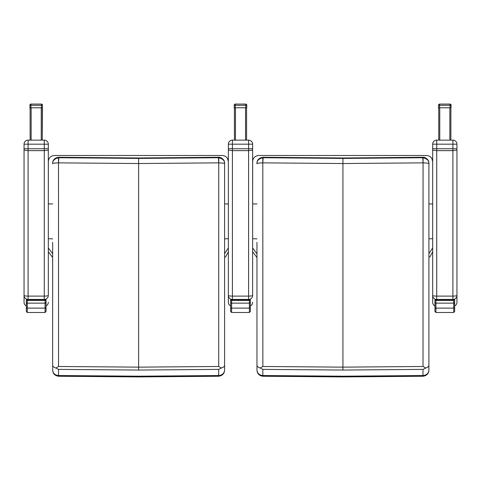 <?xml version="1.0" encoding="UTF-8"?>
<svg xmlns="http://www.w3.org/2000/svg" width="481" height="481" viewBox="0 0 481 481"><rect width="100%" height="100%" fill="white"/><g stroke="black" fill="none" stroke-linecap="round" stroke-linejoin="round"><path stroke-width="0.72" d="M256.962 238.877A6.067 0.391 180 0 1 252.639 238.498L252.639 203.926L256.962 203.926L252.639 203.926L252.675 160.888M252.778 160.275L252.94 159.662M252.639 144.595L252.639 161.562C252.946 157.924 254.966 155.904 258.706 155.489L426.605 155.489C430.345 155.904 432.365 157.924 432.678 161.556L431.86 158.52M252.639 247.955L256.962 253.776L252.639 247.962M428.908 203.926L432.678 203.926L428.908 203.926M432.678 247.955L428.908 253.577L432.678 247.962M428.908 238.865A6.067 0.391 0 0 0 432.678 238.498L432.678 203.926M256.962 242.316L256.962 370.111C257.299 373.34 259.259 375.15 262.848 375.535L262.848 369.39L260.167 368.007L262.86 366.48L262.812 162.855L263.131 157.738L262.812 157.744C258.658 158.802 256.71 160.816 256.962 163.78C256.71 163.318 258.658 163.011 262.812 162.855L262.812 157.744M260.167 368.007C258.026 367.298 256.956 366.348 256.962 365.163M263.137 157.275L342.935 157.984L422.703 157.275L422.739 157.738L342.935 158.417L263.131 157.738L263.137 157.275C259.355 157.726 257.305 159.608 256.98 162.927L256.962 163.348C256.848 160.101 258.904 158.075 263.137 157.275L342.935 157.984L422.733 157.275C426.966 158.075 429.022 160.101 428.908 163.366L428.908 163.78C429.16 160.816 427.212 158.802 423.058 157.744L422.739 157.738L423.058 162.855L423.015 366.48L425.703 368.007L423.021 369.39L422.943 376.25L342.935 376.918L262.933 376.25L262.848 375.535M256.962 370.111L256.962 370.178C257.239 373.731 259.229 375.751 262.927 376.25L262.927 376.25M262.921 162.855L342.935 163.534L422.949 162.855M423.015 366.48L342.935 367.141L262.86 366.48M423.021 369.39L342.935 370.051L262.848 369.39M422.943 376.25C426.647 375.751 428.637 373.725 428.908 370.178L428.908 370.111C428.571 373.34 426.611 375.15 423.021 375.535L342.935 376.196L262.854 375.535M423.058 157.744L423.058 162.855C427.212 163.011 429.16 163.318 428.908 163.78L428.908 365.163C428.914 366.348 427.843 367.298 425.703 368.007M428.908 370.178L428.908 365.163M52.651 238.877A6.067 0.391 180 0 1 48.322 238.498L48.322 203.926L52.651 203.926L48.322 203.926L48.365 160.888M48.461 160.275L48.629 159.662M48.322 144.595L48.322 161.562C48.635 157.924 50.655 155.904 54.395 155.489L222.294 155.489C226.034 155.904 228.054 157.924 228.361 161.556L228.361 203.926L224.597 203.926L228.361 203.926L228.361 247.974L224.597 253.577L228.361 247.962L228.361 251.719L225.703 256.74L224.597 257.335M48.322 247.962L52.651 253.776L48.322 247.962M227.549 158.52L228.361 161.562M224.597 238.865A6.067 0.391 0 0 0 228.361 238.498L228.361 203.926M52.651 242.316L52.651 370.111C52.988 373.34 54.948 375.15 58.538 375.535L58.538 369.39L55.856 368.007L58.544 366.48L58.502 162.855L58.82 157.738L58.502 157.744C54.347 158.802 52.399 160.816 52.651 163.78C52.399 163.318 54.347 163.011 58.502 162.855L58.502 157.744M55.856 368.007C53.716 367.298 52.645 366.348 52.651 365.163M218.386 157.275L218.428 157.738L138.624 158.417L58.82 157.738L58.826 157.275C55.044 157.726 52.994 159.608 52.663 162.927L52.651 163.348C52.537 160.101 54.593 158.075 58.826 157.275L138.624 157.984L218.422 157.275C222.649 158.075 224.711 160.101 224.597 163.366L224.597 163.78C224.849 160.816 222.901 158.802 218.747 157.744L218.428 157.738L218.747 162.855L218.699 366.48L221.392 368.007L218.711 369.39L218.633 376.25L138.624 376.918L58.622 376.25L58.538 375.535L138.624 376.196L218.705 375.535C222.3 375.15 224.26 373.34 224.597 370.111L224.597 163.78C224.849 163.318 222.901 163.011 218.747 162.855L218.747 157.744M52.651 370.111L52.651 370.178C52.928 373.731 54.912 375.751 58.616 376.25L58.616 376.25M58.61 162.855L138.624 163.534L218.639 162.855M218.699 366.48L138.624 367.141L58.544 366.48M218.711 369.39L138.624 370.051L58.538 369.39M224.597 365.163C224.603 366.348 223.533 367.298 221.392 368.007M224.597 370.178L224.597 370.178C224.32 373.725 222.336 375.751 218.633 376.25M30.117 108.183L30.117 140.139M31.133 140.139L31.133 107.768L42.256 107.768L42.256 140.139L42.46 105.489M234.433 108.183L234.433 140.139M246.567 140.139L246.567 108.183M31.133 107.768L30.117 107.768M450.883 140.139L450.883 107.768L438.744 107.768L438.744 140.139M246.567 107.768L234.433 107.768M29.918 108.165L29.918 105.489M234.229 108.183L234.229 105.513M234.229 108.165L234.433 107.792M438.54 108.183L438.744 107.792M438.54 108.165L438.54 105.099L439.556 105.333L439.556 104.082A1.01 1.01 -0 0 0 438.54 105.099A1.01 1.01 0 0 1 439.556 104.082L450.072 104.082L450.072 105.333L451.082 105.099A1.01 1.01 -0 0 0 450.072 104.082L439.556 104.082M29.918 105.117L29.918 107.786L29.918 105.099L30.928 105.333L30.928 104.082L41.444 104.082A1.01 1.01 0 0 1 42.46 105.099A1.01 1.01 -0 0 0 41.444 104.082L41.444 105.333L42.46 105.099L42.46 107.786L30.117 107.792M30.928 104.082A1.01 1.01 -0 0 0 29.918 105.099A1.01 1.01 0 0 1 30.928 104.082L41.444 104.082M245.761 104.082A1.01 1.01 0 0 1 246.771 105.099A1.01 1.01 -0 0 0 245.761 104.082L245.761 105.333L246.771 105.099L246.771 107.786L234.229 107.768L234.229 105.099L235.239 105.333L235.239 104.082A1.01 1.01 -0 0 0 234.229 105.099A1.01 1.01 0 0 1 235.239 104.082L245.761 104.082L235.239 104.082M450.072 104.082A1.01 1.01 0 0 1 451.082 105.099L451.082 107.786L438.54 107.768M48.322 144.186A4.046 4.046 -0 0 0 44.276 140.139L44.276 144.18L48.322 144.186A4.046 4.046 0 0 0 44.276 140.139L28.096 140.139A4.046 4.046 -0 0 0 24.05 144.186L28.096 144.18L28.096 140.139A4.046 4.046 0 0 0 24.05 144.186L24.05 148.701L28.096 148.761L28.096 144.18L44.276 144.18L44.276 148.761L28.096 148.761L28.096 150.631L24.05 150.09L24.05 295.418A4.046 0.685 -0 0 0 28.096 296.104L28.096 150.631L44.276 150.631L44.276 296.104A4.046 0.685 -0 0 0 48.322 295.418L48.322 150.09L44.276 150.631L44.276 148.761L48.322 148.701L48.322 144.186M24.05 302.278L24.05 295.418L24.05 302.278A4.046 4.04 -0 0 0 26.329 305.91A4.046 4.046 0 0 1 24.05 302.278M48.322 161.562L48.322 203.926M48.322 238.498L48.322 295.418A4.046 4.04 180 0 1 44.697 299.441M24.05 148.701L24.05 150.09M48.322 150.09L48.322 148.701M27.676 299.441A4.046 4.04 180 0 1 24.05 295.418M28.096 299.441L28.096 296.104L44.276 296.104L44.276 299.441M46.05 305.91A4.046 4.04 -0 0 0 48.322 302.278A4.046 4.046 0 0 1 46.05 305.916M45.07 300.06L46.05 299.964A0.505 0.505 -0 0 0 45.545 299.459L45.07 299.441L45.07 300.409L46.05 300.186L45.07 299.441L27.303 299.441L27.303 300.06L45.07 300.06M45.07 299.441L26.834 299.459A0.505 0.505 -0 0 0 26.329 299.964L27.303 300.06L27.303 300.409L26.329 300.186L26.329 311.514L27.303 312.494L45.07 312.494L46.05 311.514L46.05 300.186M27.303 312.494L27.303 303.144L45.07 303.138A0.98 0.974 -0 0 0 46.05 302.17L46.05 302.164A0.98 0.974 -0 0 1 45.07 303.138L27.303 303.144A0.98 0.974 180 0 1 26.329 302.17L26.329 302.17A0.98 0.974 180 0 0 27.303 303.138L27.303 300.409L45.07 300.409L45.07 312.494M456.95 150.09L456.95 144.186A4.046 4.046 -0 0 0 452.904 140.139L452.904 144.18L456.95 144.186L456.95 302.278L456.95 150.09L452.904 150.631L436.724 150.631L436.724 140.139A4.046 4.046 -0 0 0 432.678 144.186L452.904 144.18L452.904 148.761L432.678 148.701L432.678 150.09L436.724 150.631L436.724 296.104A4.046 0.685 -0 0 1 432.678 295.418L432.678 302.278A4.046 4.04 -0 0 0 434.95 305.91A4.046 4.046 0 0 1 432.678 302.278M456.95 144.186A4.046 4.046 0 0 0 452.904 140.139L436.724 140.139A4.046 4.046 0 0 0 432.678 144.186L432.678 148.701M432.678 150.09L432.678 295.418A4.046 4.04 180 0 0 436.303 299.441M456.95 148.701L452.904 148.761L452.904 296.104A4.046 0.685 -0 0 0 456.95 295.418A4.046 4.04 180 0 1 453.324 299.441M436.724 299.441L436.724 296.104L452.904 296.104L452.904 299.441M454.671 305.91A4.046 4.04 -0 0 0 456.95 302.278A4.046 4.046 0 0 1 454.671 305.916M453.697 300.06L454.671 299.964A0.505 0.505 -0 0 0 454.166 299.459L453.697 299.441L453.697 300.409L454.671 300.186L453.697 299.441L435.93 299.441L435.93 300.06L453.697 300.06M453.697 299.441L435.455 299.459A0.505 0.505 -0 0 0 434.95 299.964L435.93 300.06L435.93 300.409L434.95 300.186L434.95 311.514L435.93 312.494L453.697 312.494L454.671 311.514L454.671 300.186M454.671 306.89L454.671 311.514M435.93 312.494L435.93 303.144L453.697 303.138A0.98 0.974 -0 0 0 454.671 302.17L454.671 302.164A0.98 0.974 -0 0 1 453.697 303.138L435.93 303.144A0.98 0.974 180 0 1 434.95 302.17L434.95 302.17A0.98 0.974 180 0 0 435.93 303.138L435.93 300.409L453.697 300.409L453.697 312.494M435.93 299.441L434.95 300.186M252.639 150.09L248.593 150.631L248.593 296.104A4.046 0.685 -0 0 0 252.639 295.418L252.639 144.186A4.046 4.046 -0 0 0 248.593 140.139L248.593 144.18L252.639 144.186A4.046 4.046 0 0 0 248.593 140.139L232.407 140.139A4.046 4.046 -0 0 0 228.361 144.186L232.407 144.18L232.407 140.139A4.046 4.046 0 0 0 228.361 144.186L228.361 148.701L232.407 148.761L232.407 144.18L248.593 144.18L248.593 148.761L232.407 148.761L232.407 150.631L228.361 150.09L228.361 295.418L228.361 144.595M252.639 161.562L252.639 295.418A4.046 4.04 180 0 1 249.008 299.441M228.361 148.701L228.361 150.09M231.992 299.441A4.046 4.04 180 0 1 228.361 295.418A4.046 0.685 -0 0 0 232.407 296.104L232.407 150.631L248.593 150.631L248.593 148.761L252.639 148.701M228.361 302.278A4.046 4.04 -0 0 0 230.639 305.91A4.046 4.046 0 0 1 228.361 302.278L228.361 295.418M232.407 299.441L232.407 296.104L248.593 296.104L248.593 299.441M250.36 305.91A4.046 4.04 -0 0 0 252.639 302.278A4.046 4.046 0 0 1 250.36 305.916M249.38 300.06L250.36 299.964A0.505 0.505 -0 0 0 249.855 299.459L249.38 299.441L249.38 300.409L250.36 300.186L249.38 299.441L231.62 299.441L231.62 300.06L249.38 300.06M249.38 299.441L231.145 299.459A0.505 0.505 -0 0 0 230.639 299.964L231.62 300.06L231.62 300.409L230.639 300.186L230.639 311.514L231.62 312.494L249.38 312.494L250.36 311.514L250.36 300.186M231.62 312.494L231.62 303.144L249.38 303.138A0.98 0.974 -0 0 0 250.36 302.17L250.36 302.164A0.98 0.974 -0 0 1 249.38 303.138L231.62 303.144A0.98 0.974 180 0 1 230.639 302.17L230.639 302.17A0.98 0.974 180 0 0 231.62 303.138L231.62 300.409L249.38 300.409L249.38 312.494M231.62 299.441L230.639 300.186M342.935 158.417L342.935 370.051M138.624 158.417L138.624 370.051M41.246 107.768L41.246 140.139M439.754 140.139L439.754 107.768M449.867 107.768L449.867 140.139M235.443 140.139L235.443 107.768M245.557 107.768L245.557 140.139M30.928 107.768L30.928 105.333L41.444 105.333L41.444 107.768M235.239 107.768L235.239 105.333L245.761 105.333L245.761 107.768M439.556 107.768L439.556 105.333L450.072 105.333L450.072 107.768M46.05 307.143A0.98 0.98 -0 0 1 45.07 308.117L27.303 308.117A0.98 0.98 180 0 1 26.329 307.143M454.671 307.143A0.98 0.98 -0 0 1 453.697 308.117L435.93 308.117A0.98 0.98 180 0 1 434.95 307.143M250.36 307.143A0.98 0.98 -0 0 1 249.38 308.117L231.62 308.117A0.98 0.98 180 0 1 230.639 307.143M252.759 160.335L252.639 161.52M256.962 257.527L252.639 251.719M428.908 257.335L430.02 256.74L432.678 251.719M422.733 157.275C424.23 157.071 425.799 157.78 427.447 159.397C428.409 160.654 428.896 161.965 428.908 163.336M48.449 160.335L48.322 161.52M52.651 257.527L48.322 251.719M58.826 157.275L138.624 157.984L218.392 157.275M218.422 157.275C219.919 157.071 221.488 157.78 223.136 159.397C224.098 160.654 224.585 161.965 224.597 163.336M28.096 140.139L44.276 140.139M27.303 299.441L26.329 299.964M436.724 140.139L452.904 140.139M232.407 140.139L248.593 140.139"/></g></svg>
